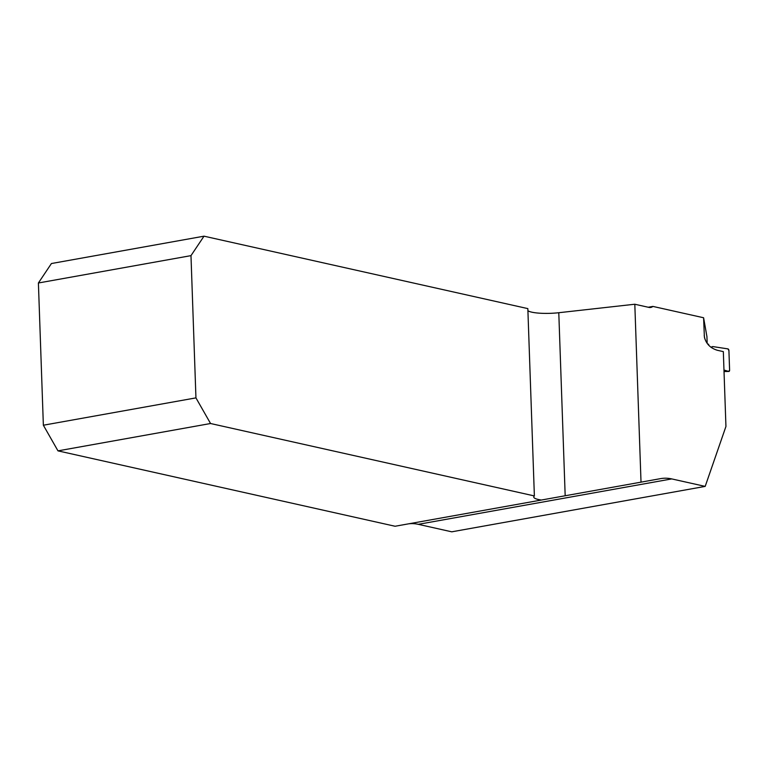 <?xml version="1.0" encoding="UTF-8"?>
<svg xmlns="http://www.w3.org/2000/svg" width="768" height="768" viewBox="0 0 768 768"><rect width="100%" height="100%" fill="white"/><g stroke="black" fill="none" stroke-linecap="round" stroke-linejoin="round"><path stroke-width="1.15" d="M648.259 307.238L652.886 306.413L703.594 317.75L704.39 337.094C706.118 343.834 710.477 348.24 717.475 350.314L723.331 351.619L725.942 426.461L705.187 486.394L451.747 531.821L418.301 524.333A78.182 45.696 79.8 0 0 408.749 523.805M527.914 310.723A22.992 4.445 178 0 0 558.787 312.72L634.81 304.234L641.021 482.15L660.595 478.627A78.182 45.696 79.8 0 1 660.624 478.618A78.182 45.696 79.8 0 1 671.731 478.915L705.187 486.394M703.594 317.75L706.925 336.566L707.165 343.392M57.974 450.864L43.363 425.222L38.4 282.989L51.427 263.53L204.01 236.179L527.837 308.611L534.374 495.936A22.992 4.445 178 0 0 533.76 497.021A22.992 4.445 178 0 0 541.373 500.035L395.078 526.253L57.974 450.864L210.557 423.514L195.946 397.882L190.982 255.638L204.01 236.179M652.886 306.413A12.269 7.171 79.8 0 1 650.746 307.45A12.269 7.171 79.8 0 1 648.998 307.411L634.81 304.234M641.021 482.15L541.373 500.035M210.557 423.514L534.374 495.936M38.4 282.989L190.982 255.638M43.363 425.222L195.946 397.882M708.672 345.206L708.643 344.266L707.664 344.054M712.781 346.57L711.427 347.578L712.781 346.57L727.901 348.883L728.918 350.602L729.6 370.138L728.688 371.424A1.536 0.893 -100.2 0 0 728.87 371.453A1.536 0.893 -100.2 0 0 729.6 370.138L728.918 350.602A1.536 0.893 79.8 0 0 727.901 348.883L712.781 346.57L710.88 347.184M728.688 371.424L723.974 370.042L728.688 371.424L724.022 371.52M671.731 478.915L418.301 524.333M704.208 335.414L704.803 338.794M565.181 495.763L558.787 312.72M728.87 371.453L724.022 371.549"/></g></svg>
